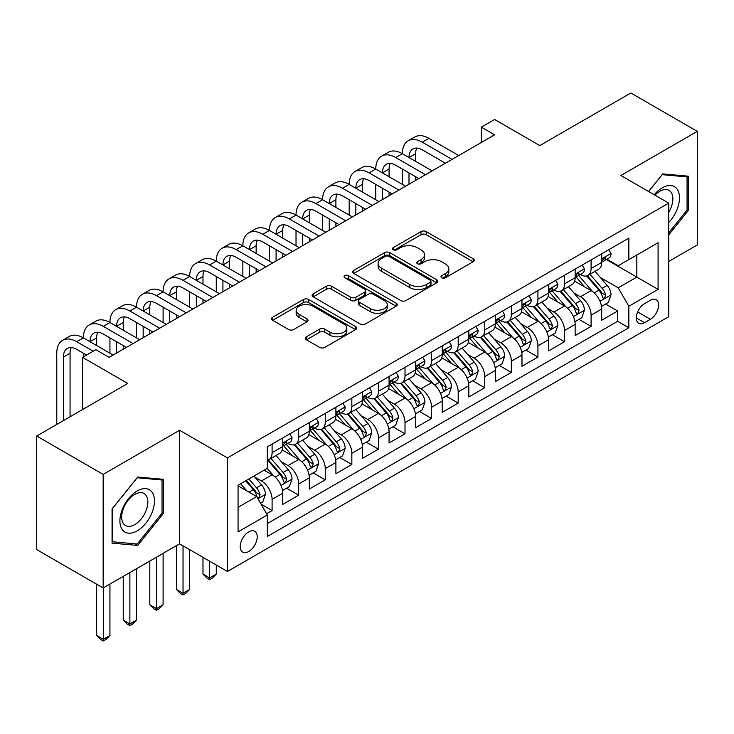 <?xml version="1.0" encoding="UTF-8"?>
<svg xmlns="http://www.w3.org/2000/svg" width="734" height="734" viewBox="0 0 734 734"><rect width="100%" height="100%" fill="white"/><g stroke="black" fill="none" stroke-linecap="round" stroke-linejoin="round"><path stroke-width="1.1" d="M441.776 277.755A2.587 1.496 0 0 0 445.428 277.755L473.155 261.754A3.688 2.129 0 0 0 474.228 260.24A3.688 2.129 0 0 0 473.155 258.735L426.188 231.623A3.688 2.129 0 0 0 420.967 231.623L393.24 247.624A2.587 1.496 0 0 0 392.488 248.679A2.587 1.496 0 0 0 393.24 249.734A2.587 1.496 0 0 0 396.892 249.734L400.48 247.661A11.808 6.817 0 0 1 417.178 247.661L421.096 249.927A11.808 6.817 0 0 1 424.555 254.744A11.808 6.817 0 0 1 421.096 259.561L417.508 261.634A2.587 1.496 0 0 0 416.747 262.689A2.587 1.496 0 0 0 417.508 263.745A2.587 1.496 0 0 0 421.16 263.745L424.747 261.671A11.808 6.817 0 0 1 441.446 261.671L445.364 263.937A11.808 6.817 0 0 1 448.823 268.754A11.808 6.817 0 0 1 445.364 273.58L441.776 275.645A2.587 1.496 0 0 0 441.015 276.7A2.587 1.496 0 0 0 441.776 277.755L441.776 275.645M248.707 551.518A12.028 6.945 120 0 0 256.561 540.921A12.028 6.945 120 0 0 254.716 531.278A12.028 6.945 120 0 0 248.707 531.875A12.028 6.945 120 0 0 240.844 542.472A12.028 6.945 120 0 0 242.688 552.115A12.028 6.945 120 0 0 248.707 551.518M306.417 336.778A3.688 2.129 0 0 0 305.335 338.282A3.688 2.129 0 0 0 306.417 339.787L319.593 347.393A3.688 2.129 0 0 0 324.813 347.393L355.605 329.621A3.688 2.129 0 0 0 356.678 328.107A3.688 2.129 0 0 0 355.605 326.602L308.629 299.49A3.688 2.129 0 0 0 303.417 299.49L272.626 317.262A3.688 2.129 0 0 0 271.543 318.767A3.688 2.129 0 0 0 272.626 320.281L288.545 329.465A3.688 2.129 0 0 0 293.756 329.465L306.94 321.859A3.688 2.129 0 0 0 308.014 320.354A3.688 2.129 0 0 0 306.94 318.85L299.041 314.29A9.872 5.698 0 0 1 296.151 310.262A9.872 5.698 0 0 1 302.243 304.995A9.872 5.698 0 0 1 313.005 306.225L343.925 324.079A9.872 5.698 0 0 1 346.815 328.107A9.872 5.698 0 0 1 340.723 333.374A9.872 5.698 0 0 1 329.961 332.144L324.813 329.162A3.688 2.129 0 0 0 319.593 329.162L306.417 336.778L306.417 339.787M668.72 261.442L697.3 244.945L697.3 131.368L630.845 92.998L539.793 145.571L494.597 119.477L481.311 127.147L494.597 134.827L109.137 357.366L95.851 349.696L82.557 357.366L82.557 409.554M103.155 474.393L103.155 587.971L179.582 543.848L179.582 430.271L103.155 474.393L36.7 436.024L127.753 383.46L82.557 357.366M179.582 430.271L227.439 457.897L668.72 203.125L668.72 316.693L227.439 571.474L227.439 457.897M697.3 131.368L620.872 175.499L668.72 203.125M400.746 300.545A3.688 2.129 0 0 0 405.957 300.545L436.748 282.764A3.688 2.129 0 0 0 437.831 281.26A3.688 2.129 0 0 0 436.748 279.755L389.782 252.634A3.688 2.129 0 0 0 384.561 252.634L353.77 270.415A3.688 2.129 0 0 0 352.696 271.919A3.688 2.129 0 0 0 353.77 273.424L400.746 300.545M345.806 278.314A2.587 1.496 0 0 1 348.421 278.681L348.421 275.608L396.176 303.179A3.688 2.129 0 0 1 397.259 304.683A3.688 2.129 0 0 1 396.176 306.188L365.385 323.969A3.688 2.129 0 0 1 360.165 323.969L313.198 296.848L313.198 293.839A3.688 2.129 0 0 0 312.115 295.343A3.688 2.129 0 0 0 313.198 296.848M313.198 293.839L326.373 286.232A3.688 2.129 0 0 1 331.594 286.232L350.641 297.224A3.688 2.129 0 0 0 355.862 297.224L364.605 292.178A3.688 2.129 0 0 0 365.688 290.673A3.688 2.129 0 0 0 364.605 289.168L344.769 277.718A2.587 1.496 0 0 1 344.017 276.663A2.587 1.496 0 0 1 345.613 275.287A2.587 1.496 0 0 1 348.421 275.608M103.155 587.971L36.7 549.601L36.7 436.024M266.58 513.727L272.094 510.543L261.065 504.166M254.79 477.063L261.46 480.917A15.038 8.68 60 0 1 272.094 499.34L282.728 493.193L282.728 504.405L298.683 495.193L286.581 488.211M281.37 461.714L288.049 465.567A15.038 8.68 60 0 1 298.683 483.99L309.317 477.852L309.317 489.055L325.263 479.843L313.17 472.861M307.959 446.373L314.629 450.226A15.038 8.68 60 0 1 325.263 468.641L335.897 462.503L335.897 473.705L351.843 464.494L339.75 457.511M334.539 431.023L341.218 434.877A15.038 8.68 60 0 1 351.843 453.291L362.477 447.153L362.477 458.355L378.432 449.153L366.339 442.162M361.119 415.673L367.798 419.527A15.038 8.68 60 0 1 378.432 437.941L389.066 431.803L389.066 443.006L405.012 433.803L392.919 426.821M387.708 400.324L394.378 404.177A15.038 8.68 60 0 1 405.012 422.601L415.646 416.453L415.646 427.665L431.601 418.453L419.499 411.471M414.288 384.974L420.967 388.827A15.038 8.68 60 0 1 431.601 407.251L442.235 401.113L442.235 412.315L458.181 403.104L446.088 396.121M440.877 369.633L447.547 373.487A15.038 8.68 60 0 1 458.181 391.901L468.815 385.763L468.815 396.966L484.761 387.754L472.668 380.772M467.457 354.283L474.127 358.137A15.038 8.68 60 0 1 484.761 376.551L495.395 370.413L495.395 381.616L511.35 372.413L499.248 365.422M494.037 338.934L500.716 342.787A15.038 8.68 60 0 1 511.35 361.201L521.984 355.063L521.984 366.266L537.93 357.063L525.838 350.081M520.626 323.584L527.296 327.437A15.038 8.68 60 0 1 537.93 345.861L548.564 339.723L548.564 350.925L564.519 341.714L552.418 334.732M547.206 308.234L553.886 312.088A15.038 8.68 60 0 1 564.519 330.511L575.153 324.373L575.153 335.576L591.099 326.364L591.099 315.161A15.038 8.68 -120 0 0 580.466 296.747L573.795 292.894M579.007 319.382L591.099 326.364M282.728 493.193A15.038 8.68 -120 0 0 272.094 474.779L264.121 470.173M309.317 477.852A15.038 8.68 -120 0 0 298.683 459.429L282.241 449.942M335.897 462.503A15.038 8.68 -120 0 0 325.263 444.079L308.821 434.592M362.477 447.153A15.038 8.68 -120 0 0 351.843 428.739L335.41 419.242M389.066 431.803A15.038 8.68 -120 0 0 378.432 413.389L361.99 403.893M415.646 416.453A15.038 8.68 -120 0 0 405.012 398.039L388.57 388.552M442.235 401.113A15.038 8.68 -120 0 0 431.601 382.689L415.16 373.202M468.815 385.763A15.038 8.68 -120 0 0 458.181 367.349L441.74 357.853M495.395 370.413A15.038 8.68 -120 0 0 484.761 351.999L468.329 342.503M521.984 355.063A15.038 8.68 -120 0 0 511.35 336.649L494.909 327.153M548.564 339.723A15.038 8.68 -120 0 0 537.93 321.299L521.489 311.812M575.153 324.373A15.038 8.68 -120 0 0 564.519 305.95L548.078 296.463M650.379 300.27L644.535 303.647A11.652 6.725 120 0 0 636.919 313.923A11.652 6.725 120 0 0 638.708 323.263A11.652 6.725 120 0 0 644.535 322.685L650.379 319.308A11.652 6.725 120 0 0 657.994 309.032A11.652 6.725 120 0 0 656.205 299.701A11.652 6.725 120 0 0 650.379 300.27M238.073 507.313L256.68 496.569L267.314 514.993L267.314 536.481L628.845 327.749L628.845 306.262L618.212 287.838L600.375 277.544M267.314 514.993L238.073 531.875L238.073 485.211L267.314 468.329L267.314 446.841L628.845 238.119L628.845 259.597L658.086 242.715L658.086 289.379L628.845 306.262M287.911 443.391L288.049 443.474A15.038 8.68 60 0 0 295.563 444.217L306.197 438.079A15.038 8.68 -120 0 0 309.317 431.188L309.317 422.591M314.491 428.041L314.629 428.124A15.038 8.68 60 0 0 322.153 428.867L332.786 422.729A15.038 8.68 -120 0 0 335.897 415.839L335.897 407.251M341.071 412.692L341.218 412.774A15.038 8.68 60 0 0 348.733 413.517L359.366 407.379A15.038 8.68 -120 0 0 362.477 400.498L362.477 391.901M367.661 397.342L367.798 397.424A15.038 8.68 60 0 0 375.313 398.167L385.946 392.029A15.038 8.68 -120 0 0 389.066 385.148L389.066 376.551M394.241 382.001L394.378 382.075A15.038 8.68 60 0 0 401.902 382.827L412.536 376.68A15.038 8.68 -120 0 0 415.646 369.798L415.646 361.201M420.83 366.651L420.967 366.734A15.038 8.68 60 0 0 428.482 367.477L439.115 361.339A15.038 8.68 -120 0 0 442.235 354.449L442.235 345.861M447.41 351.302L447.547 351.384A15.038 8.68 60 0 0 455.071 352.127L465.705 345.989A15.038 8.68 -120 0 0 468.815 339.108L468.815 330.511M473.99 335.952L474.127 336.034A15.038 8.68 60 0 0 481.651 336.778L492.285 330.639A15.038 8.68 -120 0 0 495.395 323.758L495.395 315.161M500.579 320.602L500.716 320.685A15.038 8.68 60 0 0 508.231 321.428L518.865 315.29A15.038 8.68 -120 0 0 521.984 308.408L521.984 299.811M527.159 305.261L527.296 305.335A15.038 8.68 60 0 0 534.82 306.087L545.454 299.94A15.038 8.68 -120 0 0 548.564 293.059L548.564 284.462M553.739 289.912L553.886 289.994A15.038 8.68 60 0 0 561.4 290.737L572.034 284.599A15.038 8.68 -120 0 0 575.153 277.709L575.153 269.121M267.314 523.59L617.679 321.299L617.679 311.014L601.733 320.226L601.733 309.023A15.038 8.68 -120 0 0 591.099 290.609L574.658 281.113M580.328 274.562L580.466 274.644A15.038 8.68 -120 0 0 587.98 275.388A15.038 8.68 -120 0 0 591.099 268.506L591.099 259.909M587.98 275.388L598.614 269.25A15.038 8.68 -120 0 0 601.733 262.368L601.733 253.771M272.094 444.079L272.094 452.676A15.038 8.68 60 0 1 268.983 459.557A15.038 8.68 60 0 1 267.314 460.172M268.983 459.557L279.617 453.419A15.038 8.68 -120 0 0 282.728 446.538L282.728 437.941M298.683 428.739L298.683 437.326A15.038 8.68 60 0 1 295.563 444.217M325.263 413.389L325.263 421.986A15.038 8.68 60 0 1 322.153 428.867M351.843 398.039L351.843 406.636A15.038 8.68 60 0 1 348.733 413.517M378.432 382.689L378.432 391.286A15.038 8.68 60 0 1 375.313 398.167M405.012 367.339L405.012 375.936A15.038 8.68 60 0 1 401.902 382.827M431.601 351.999L431.601 360.587A15.038 8.68 60 0 1 428.482 367.477M458.181 336.649L458.181 345.246A15.038 8.68 60 0 1 455.071 352.127M484.761 321.299L484.761 329.896A15.038 8.68 60 0 1 481.651 336.778M511.35 305.95L511.35 314.547A15.038 8.68 60 0 1 508.231 321.428M537.93 290.6L537.93 299.197A15.038 8.68 60 0 1 534.82 306.087M564.519 275.259L564.519 283.847A15.038 8.68 60 0 1 561.4 290.737M564.519 330.511L564.519 341.714M537.93 345.861L537.93 357.063M511.35 361.201L511.35 372.413M484.761 376.551L484.761 387.754M458.181 391.901L458.181 403.104M431.601 407.251L431.601 418.453M405.012 422.601L405.012 433.803M378.432 437.941L378.432 449.153M351.843 453.291L351.843 464.494M325.263 468.641L325.263 479.843M298.683 483.99L298.683 495.193M272.094 499.34L272.094 510.543M256.68 496.569L238.073 485.825M618.212 287.838L636.818 277.094L636.818 255.001L658.086 242.715M606.376 259.524L658.086 289.379M606.908 259.212L618.212 265.745L628.845 259.597M179.582 543.848L227.439 571.474M481.311 127.147L481.311 142.497M605.587 304.032L617.679 311.014M617.679 321.299L628.845 327.749M668.72 234.871L688.391 210.401L688.391 176.197L662.738 173.903L648.599 191.501M112.063 543.142L137.717 545.435L163.37 513.525L163.37 479.32L137.717 477.027L112.063 508.937L112.063 543.142M687.07 209.63L688.391 210.401M162.04 512.754L163.37 513.525M135.01 543.866L137.717 545.435M442.804 278.122L445.364 276.645A11.808 6.817 0 0 0 448.823 271.828L448.823 268.754M424.555 254.744L424.555 257.817A11.808 6.817 0 0 1 421.096 262.634L418.536 264.112M473.1 261.781L426.188 234.687A3.688 2.129 0 0 0 420.967 234.687L394.277 250.101M436.702 282.792L389.782 255.707A3.688 2.129 0 0 0 384.561 255.707L353.825 273.452M430.225 282.315A2.587 1.496 0 0 0 430.986 281.26A2.587 1.496 0 0 0 430.225 280.204L389.002 256.405A2.587 1.496 0 0 0 385.35 256.405L381.561 258.588A11.808 6.817 0 0 0 378.102 263.405A11.808 6.817 0 0 0 381.561 268.231L409.746 284.498A11.808 6.817 0 0 0 426.445 284.498L430.225 282.315L430.225 285.379A2.587 1.496 0 0 0 430.986 284.324L430.986 281.26M378.102 263.405L378.102 266.479A11.808 6.817 0 0 0 381.561 271.296L381.561 268.231M430.225 285.379L426.445 287.563A11.808 6.817 0 0 1 409.746 287.563L381.561 271.296M313.244 296.875L326.373 289.297L326.373 286.232M365.688 290.673L365.688 293.747A3.688 2.129 0 0 1 364.605 295.252L355.862 300.298A3.688 2.129 0 0 1 350.641 300.298L331.594 289.297A3.688 2.129 0 0 0 326.373 289.297M348.421 278.681L396.131 306.216M370.413 308.638A9.872 5.698 0 0 0 381.166 309.876A9.872 5.698 0 0 0 387.258 304.61A9.872 5.698 0 0 0 384.368 300.582L373.478 294.288A3.688 2.129 0 0 0 368.257 294.288L359.513 299.334A3.688 2.129 0 0 0 358.431 300.839A3.688 2.129 0 0 0 359.513 302.353L370.413 308.638L370.413 311.711A9.872 5.698 0 0 0 381.166 312.941A9.872 5.698 0 0 0 387.258 307.684L387.258 304.61M358.431 300.839L358.431 303.913A3.688 2.129 0 0 0 359.513 305.417L359.513 302.353M370.413 311.711L359.513 305.417M346.815 328.107L346.815 331.181A9.872 5.698 0 0 1 340.723 336.447A9.872 5.698 0 0 1 329.961 335.209L324.813 332.236A3.688 2.129 0 0 0 319.593 332.236L306.463 339.814M296.151 310.262L296.151 313.326A9.872 5.698 0 0 0 299.041 317.354L299.041 314.29M306.885 321.887L299.041 317.354M355.55 329.649L308.629 302.555A3.688 2.129 0 0 0 303.417 302.555L272.672 320.308M601.513 306.39L608.376 302.426L611.037 294.747A9.964 5.753 -120 0 0 607.156 285.398L595.008 271.332M592.577 291.572L578.695 275.507M584.677 286.893L576.621 277.571A23.873 13.781 -120 0 0 575.878 276.736M586.631 275.929L598.916 290.15A9.964 5.753 60 0 1 602.467 297.013L603.192 298.197L604.541 298.004L605.66 295.169A9.964 5.753 -120 0 0 602.109 288.306L589.962 274.25M587.356 275.7L600.55 290.976A5.074 2.927 60 0 1 601.834 292.967L605.66 295.169M608.78 249.698L611.037 253.615A9.964 5.753 60 0 1 608.972 258.019L603.926 260.937A9.964 5.753 -120 0 0 605.66 258.643L605.449 257.762M56.775 424.435L56.775 353.228A28.195 16.276 60 0 1 62.61 340.319L69.253 336.475A28.195 16.276 60 0 1 83.355 337.879A28.195 16.276 60 0 1 89.19 324.969L95.842 321.134A28.195 16.276 60 0 1 109.935 322.529A28.195 16.276 60 0 1 115.779 309.62L122.422 305.784A28.195 16.276 60 0 1 136.524 307.179A28.195 16.276 60 0 1 142.359 294.27L149.011 290.435A28.195 16.276 60 0 1 163.104 291.829A28.195 16.276 60 0 1 168.948 278.929L175.591 275.085A28.195 16.276 60 0 1 189.684 276.489A28.195 16.276 60 0 1 195.528 263.579L202.171 259.744A28.195 16.276 60 0 1 216.273 261.139A28.195 16.276 60 0 1 222.108 248.23L228.76 244.394A28.195 16.276 60 0 1 242.853 245.789A28.195 16.276 60 0 1 248.698 232.88L255.34 229.045A28.195 16.276 60 0 1 269.442 230.439A28.195 16.276 60 0 1 275.278 217.53L281.92 213.695A28.195 16.276 60 0 1 296.022 215.09A28.195 16.276 60 0 1 301.858 202.189L308.509 198.345A28.195 16.276 60 0 1 322.602 199.749A28.195 16.276 60 0 1 328.447 186.84L335.089 183.005A28.195 16.276 60 0 1 349.191 184.399A28.195 16.276 60 0 1 355.027 171.49L361.678 167.655A28.195 16.276 60 0 1 375.771 169.049A28.195 16.276 60 0 1 381.616 156.14L388.258 152.305A28.195 16.276 60 0 1 402.36 153.7A28.195 16.276 60 0 1 408.196 140.79L414.838 136.955A28.195 16.276 60 0 1 428.94 138.35L458.713 155.544M408.196 140.79A28.195 16.276 60 0 1 422.298 142.194L452.071 159.379M602.063 261.405L602.109 261.405A9.964 5.753 -120 0 0 603.926 260.937M604.366 257.9L605.66 258.643C605.027 257.148 603.963 257.753 602.467 260.487A9.964 5.753 60 0 1 601.733 261.9M445.419 163.214L422.298 149.864A18.8 10.854 -120 0 0 412.893 148.938A18.8 10.854 -120 0 0 409.003 157.535L415.646 153.7L415.646 161.379M416.829 148.066A18.8 10.854 -120 0 0 415.646 153.7M409.003 172.885L409.003 184.243M415.646 176.72L415.646 180.408M402.36 184.399L402.36 169.049M668.72 222.521A24.433 14.111 120 0 0 679.17 194.18A24.433 14.111 120 0 0 662.206 187.849A24.433 14.111 120 0 0 654.205 194.739M668.72 212.282A18.497 10.68 120 0 0 669.041 190.381A18.497 10.68 120 0 0 659.783 191.299A18.497 10.68 120 0 0 654.948 195.171M648.645 191.528L662.206 174.664L687.07 176.885L687.07 210.025L668.72 232.843M685.418 175.931L687.07 176.885M152.149 512.259A24.433 14.111 120 0 0 145.827 488.651A24.433 14.111 120 0 0 122.22 509.589A24.433 14.111 120 0 0 128.542 533.187A24.433 14.111 120 0 0 152.149 512.259M146.094 510.534A18.497 10.68 120 0 0 144.011 493.505A18.497 10.68 120 0 0 123.431 508.515A18.497 10.68 120 0 0 125.514 525.544A18.497 10.68 120 0 0 146.094 510.534M112.33 541.848L112.33 508.699L137.185 477.779L162.04 479.999L162.04 513.139L137.185 544.068L112.063 541.692M160.397 479.054L162.04 479.999M574.924 321.74L581.796 317.767L584.447 310.097A9.964 5.753 -120 0 0 580.576 300.738L568.428 286.682M565.997 306.922L552.115 290.857M558.097 302.243L550.032 292.921A23.873 13.781 -120 0 0 549.298 292.086M560.042 291.279L572.327 305.5A9.964 5.753 60 0 1 575.887 312.363L576.612 313.546L577.952 313.354L579.071 310.519A9.964 5.753 -120 0 0 575.52 303.656L563.373 289.6M560.767 291.04L573.97 306.326A5.074 2.927 60 0 1 575.245 308.317L579.071 310.519M548.344 337.08L555.207 333.117L557.868 325.446A9.964 5.753 -120 0 0 553.986 316.088L541.839 302.023M539.407 322.272L525.526 306.197M531.508 317.593L523.452 308.262A23.873 13.781 -120 0 0 522.709 307.436M533.462 306.619L545.747 320.85A9.964 5.753 60 0 1 549.298 327.713L550.023 328.887L551.372 328.704L552.491 325.868A9.964 5.753 -120 0 0 548.94 319.006L536.793 304.94M534.187 306.39L547.39 321.675A5.074 2.927 60 0 1 548.665 323.657L552.491 325.868M521.755 352.43L528.627 348.466L531.288 340.796A9.964 5.753 -120 0 0 527.407 331.438L515.259 317.372M512.827 337.622L498.946 321.547M504.928 332.942L496.872 323.611A23.873 13.781 -120 0 0 496.129 322.786M506.882 321.969L519.167 336.2A9.964 5.753 60 0 1 522.718 343.062L523.443 344.237L524.792 344.053L525.911 341.218A9.964 5.753 -120 0 0 522.351 334.355L510.213 320.29M507.598 321.74L520.801 337.025A5.074 2.927 60 0 1 522.085 339.007L525.911 341.218M495.175 367.78L502.047 363.816L504.698 356.137A9.964 5.753 -120 0 0 500.817 346.787L488.679 332.722M486.238 352.971L472.357 336.897M478.339 348.292L470.283 338.961A23.873 13.781 -120 0 0 469.549 338.126M480.293 337.319L492.578 351.54A9.964 5.753 60 0 1 496.129 358.403L496.854 359.587L498.202 359.394L499.322 356.568A9.964 5.753 -120 0 0 495.771 349.705L483.623 335.64M481.018 337.089L494.221 352.375A5.074 2.927 60 0 1 495.496 354.357L499.322 356.568M582.19 265.047L584.447 268.965A9.964 5.753 60 0 1 582.392 273.369L577.337 276.287A9.964 5.753 -120 0 0 579.071 273.993L578.86 273.112M381.616 156.14A28.195 16.276 60 0 1 395.709 157.535L402.36 153.7L432.133 170.894M395.709 157.535L425.481 174.729M575.484 276.755L575.52 276.755A9.964 5.753 -120 0 0 577.337 276.287M577.786 273.25L579.071 273.993C578.447 272.488 577.383 273.103 575.887 275.837A9.964 5.753 60 0 1 575.153 277.25M418.839 178.564L395.709 165.214A18.8 10.854 -120 0 0 386.313 164.278A18.8 10.854 -120 0 0 382.414 172.885L389.066 169.049L389.066 176.72M390.24 163.416A18.8 10.854 -120 0 0 389.066 169.049M382.414 188.234L382.414 199.593M389.066 192.069L389.066 195.758M375.771 199.749L375.771 184.399M555.61 280.397L557.868 284.315A9.964 5.753 60 0 1 555.803 288.719L550.757 291.637A9.964 5.753 -120 0 0 552.491 289.343L552.28 288.453M355.027 171.49A28.195 16.276 60 0 1 369.129 172.885L375.771 169.049L405.544 186.234M369.129 172.885L398.901 190.078M548.894 292.104L548.94 292.104A9.964 5.753 -120 0 0 550.757 291.637M551.206 288.6L552.491 289.343C551.867 287.838 550.803 288.453 549.298 291.178A9.964 5.753 60 0 1 548.564 292.6M392.25 193.914L369.129 180.564A18.8 10.854 -120 0 0 359.724 179.628A18.8 10.854 -120 0 0 355.834 188.234L362.477 184.399L362.477 192.069M363.66 178.766A18.8 10.854 -120 0 0 362.477 184.399M355.834 203.584L355.834 214.943M362.477 207.419L362.477 211.098M349.191 215.09L349.191 199.749M529.03 295.747L531.288 299.656A9.964 5.753 60 0 1 529.223 304.069L524.168 306.986A9.964 5.753 -120 0 0 525.911 304.693L525.7 303.803M328.447 186.84A28.195 16.276 60 0 1 342.539 188.234L349.191 184.399L378.964 201.584M342.539 188.234L372.312 205.419M522.314 307.454L522.351 307.445A9.964 5.753 -120 0 0 524.168 306.986M524.617 303.949L525.911 304.693C525.278 303.188 524.214 303.803 522.718 306.528A9.964 5.753 60 0 1 521.984 307.95M365.67 209.263L342.539 195.905A18.8 10.854 -120 0 0 333.144 194.978A18.8 10.854 -120 0 0 329.254 203.584L335.897 199.749L335.897 207.419M337.071 194.106A18.8 10.854 -120 0 0 335.897 199.749M329.254 218.934L329.254 230.283M335.897 222.769L335.897 226.448M322.602 230.439L322.602 215.09M502.441 311.097L504.698 315.005A9.964 5.753 60 0 1 502.643 319.418L497.588 322.327A9.964 5.753 -120 0 0 499.322 320.033L499.111 319.152M301.858 202.189A28.195 16.276 60 0 1 315.959 203.584L322.602 199.749L352.375 216.934M315.959 203.584L345.732 220.769M495.734 322.795L495.771 322.795A9.964 5.753 -120 0 0 497.588 322.327M498.037 319.29L499.322 320.033C498.698 318.538 497.634 319.152 496.129 321.877A9.964 5.753 60 0 1 495.395 323.299M339.09 224.604L315.959 211.254A18.8 10.854 -120 0 0 306.564 210.328A18.8 10.854 -120 0 0 302.665 218.934L309.317 215.09L309.317 222.769M310.491 209.456A18.8 10.854 -120 0 0 309.317 215.09M302.665 234.274L302.665 245.633M309.317 238.119L309.317 241.798M296.022 245.789L296.022 230.439M468.595 383.13L475.458 379.166L478.118 371.487A9.964 5.753 -120 0 0 474.237 362.137L462.09 348.072M459.658 368.312L445.777 352.247M451.759 363.633L443.703 354.311A23.873 13.781 -120 0 0 442.96 353.476M453.713 352.669L465.998 366.89A9.964 5.753 60 0 1 469.549 373.753L470.274 374.936L471.623 374.744L472.742 371.909A9.964 5.753 -120 0 0 469.191 365.046L457.043 350.99M454.438 352.439L467.631 367.716A5.074 2.927 60 0 1 468.916 369.707L472.742 371.909M475.861 326.437L478.118 330.355A9.964 5.753 60 0 1 476.054 334.759L471.008 337.677A9.964 5.753 -120 0 0 472.742 335.383L472.531 334.502M275.278 217.53A28.195 16.276 60 0 1 289.379 218.934L296.022 215.09L325.795 232.283M289.379 218.934L319.152 236.119M469.145 338.145L469.191 338.145A9.964 5.753 -120 0 0 471.008 337.677M471.457 334.64L472.742 335.383C472.109 333.887 471.054 334.493 469.549 337.227A9.964 5.753 60 0 1 468.815 338.64M312.5 239.954L289.379 226.604A18.8 10.854 -120 0 0 279.975 225.668A18.8 10.854 -120 0 0 276.085 234.274L282.728 230.439L282.728 238.119M283.911 224.806A18.8 10.854 -120 0 0 282.728 230.439M276.085 249.624L276.085 260.983M282.728 253.459L282.728 257.148M269.442 261.139L269.442 245.789M442.006 398.479L448.878 394.507L451.538 386.836A9.964 5.753 -120 0 0 447.657 377.478L435.51 363.422M433.078 383.662L419.197 367.587M425.179 378.983L417.123 369.652A23.873 13.781 -120 0 0 416.38 368.826M427.133 368.018L439.418 382.24A9.964 5.753 60 0 1 442.969 389.103L443.694 390.286L445.033 390.093L446.153 387.258A9.964 5.753 -120 0 0 442.602 380.396L430.454 366.33M427.849 367.78L441.051 383.065A5.074 2.927 60 0 1 442.327 385.047L446.153 387.258M449.272 341.787L451.538 345.705A9.964 5.753 60 0 1 449.474 350.109L444.419 353.026A9.964 5.753 -120 0 0 446.153 350.733L445.942 349.852M248.698 232.88A28.195 16.276 60 0 1 262.79 234.274L269.442 230.439L299.215 247.633M262.79 234.274L292.563 251.468M442.565 353.494L442.602 353.494A9.964 5.753 -120 0 0 444.419 353.026M444.868 349.99L446.153 350.733C445.529 349.228 444.465 349.843 442.969 352.577A9.964 5.753 60 0 1 442.235 353.99M285.921 255.304L262.79 241.954A18.8 10.854 -120 0 0 253.395 241.018A18.8 10.854 -120 0 0 249.505 249.624L256.148 245.789L256.148 253.459M257.322 240.156A18.8 10.854 -120 0 0 256.148 245.789M249.505 264.974L249.505 276.333M256.148 268.809L256.148 272.498M242.853 276.489L242.853 261.139M415.426 413.82L422.298 409.856L424.949 402.186A9.964 5.753 -120 0 0 421.068 392.828L408.93 378.762M406.489 399.012L392.607 382.937M398.59 394.332L390.534 385.001A23.873 13.781 -120 0 0 389.791 384.176M400.544 383.359L412.829 397.589A9.964 5.753 60 0 1 416.38 404.452L417.105 405.627L418.453 405.443L419.573 402.608A9.964 5.753 -120 0 0 416.022 395.745L403.874 381.68M401.269 383.13L414.471 398.415A5.074 2.927 60 0 1 415.747 400.397L419.573 402.608M422.692 357.137L424.949 361.055A9.964 5.753 60 0 1 422.885 365.459L417.839 368.376A9.964 5.753 -120 0 0 419.573 366.082L419.362 365.193M222.108 248.23A28.195 16.276 60 0 1 236.21 249.624L242.853 245.789L272.626 262.974M236.21 249.624L265.983 266.818M415.976 368.844L416.022 368.844A9.964 5.753 -120 0 0 417.839 368.376M418.288 365.339L419.573 366.082C418.949 364.578 417.885 365.193 416.38 367.918A9.964 5.753 60 0 1 415.646 369.34M259.341 270.653L236.21 257.304A18.8 10.854 -120 0 0 226.806 256.368A18.8 10.854 -120 0 0 222.916 264.974L229.568 261.139L229.568 268.809M230.742 255.505A18.8 10.854 -120 0 0 229.568 261.139M222.916 280.324L222.916 291.682M229.568 284.159L229.568 287.838M216.273 291.829L216.273 276.489M388.837 429.17L395.709 425.206L398.369 417.527A9.964 5.753 -120 0 0 394.488 408.177L382.341 394.112M379.909 414.361L366.027 398.287M372.01 409.682L363.954 400.351A23.873 13.781 -120 0 0 363.211 399.516M373.964 398.709L386.249 412.93A9.964 5.753 60 0 1 389.8 419.793L390.525 420.977L391.873 420.793L392.993 417.958A9.964 5.753 -120 0 0 389.433 411.095L377.294 397.03M374.689 398.479L387.882 413.765A5.074 2.927 60 0 1 389.167 415.747L392.993 417.958M396.112 372.487L398.369 376.395A9.964 5.753 60 0 1 396.305 380.808L391.259 383.726A9.964 5.753 -120 0 0 392.993 381.423L392.782 380.542M195.528 263.579A28.195 16.276 60 0 1 209.621 264.974L216.273 261.139L246.046 278.324M209.621 264.974L239.403 282.159M389.396 384.185L389.433 384.185A9.964 5.753 -120 0 0 391.259 383.726M391.699 380.689L392.993 381.423C392.36 379.928 391.295 380.542 389.8 383.267A9.964 5.753 60 0 1 389.066 384.689M232.751 286.003L209.621 272.644A18.8 10.854 -120 0 0 200.226 271.718A18.8 10.854 -120 0 0 196.336 280.324L202.979 276.489L202.979 284.159M204.153 270.846A18.8 10.854 -120 0 0 202.979 276.489M196.336 295.674L196.336 307.023M202.979 299.509L202.979 303.188M189.684 307.179L189.684 291.829M362.257 444.52L369.129 440.556L371.78 432.877A9.964 5.753 -120 0 0 367.908 423.527L355.761 409.462M353.329 429.711L339.447 413.637M345.43 425.032L337.365 415.701A23.873 13.781 -120 0 0 336.631 414.866M347.375 414.059L359.66 428.28A9.964 5.753 60 0 1 363.22 435.143L363.945 436.326L365.284 436.134L366.404 433.308A9.964 5.753 -120 0 0 362.853 426.445L350.705 412.38M348.099 413.829L361.302 429.106A5.074 2.927 60 0 1 362.578 431.097L366.404 433.308M209.621 561.189L209.621 577.924L216.273 574.08L216.273 565.024M216.273 574.08L212.282 578.071L209.621 579.612L206.97 578.071L202.979 574.08L202.979 557.354M202.979 574.08L209.621 577.924L209.621 579.612M369.523 387.836L371.78 391.745A9.964 5.753 60 0 1 369.725 396.158L364.67 399.067A9.964 5.753 -120 0 0 366.404 396.773L366.193 395.892M168.948 278.929A28.195 16.276 60 0 1 183.041 280.324L189.684 276.489L219.457 293.673M183.041 280.324L212.814 297.509M362.816 399.535L362.853 399.535A9.964 5.753 -120 0 0 364.67 399.067M365.119 396.03L366.404 396.773C365.78 395.277 364.715 395.892 363.22 398.617A9.964 5.753 60 0 1 362.477 400.039M206.171 301.344L183.041 287.994A18.8 10.854 -120 0 0 173.646 287.067A18.8 10.854 -120 0 0 169.747 295.674L176.399 291.829L176.399 299.509M177.573 286.196A18.8 10.854 -120 0 0 176.399 291.829M169.747 311.014L169.747 322.373M176.399 314.858L176.399 318.538M163.104 322.529L163.104 307.179M335.677 459.869L342.539 455.906L345.2 448.226A9.964 5.753 -120 0 0 341.319 438.877L329.171 424.812M326.74 445.052L312.858 428.986M318.84 440.372L310.785 431.051A23.873 13.781 -120 0 0 310.042 430.216M320.795 429.408L333.08 443.63A9.964 5.753 60 0 1 336.631 450.493L337.356 451.676L338.704 451.483L339.824 448.648A9.964 5.753 -120 0 0 336.273 441.785L324.125 427.729M321.52 429.17L334.722 444.455A5.074 2.927 60 0 1 335.998 446.446L339.824 448.648M183.041 545.839L183.041 593.265L189.684 589.43L189.684 549.674M189.684 589.43L185.702 593.421L183.041 594.953L180.38 593.421L176.399 589.43L176.399 545.683M176.399 589.43L183.041 593.265L183.041 594.953M342.943 403.177L345.2 407.095A9.964 5.753 60 0 1 343.136 411.499L338.09 414.416A9.964 5.753 -120 0 0 339.824 412.123L339.613 411.242M142.359 294.27A28.195 16.276 60 0 1 156.461 295.674L163.104 291.829L192.877 309.023M156.461 295.674L186.234 312.858M336.227 414.884L336.273 414.884A9.964 5.753 -120 0 0 338.09 414.416M338.539 411.379L339.824 412.123C339.2 410.618 338.135 411.233 336.631 413.967A9.964 5.753 60 0 1 335.897 415.38M179.582 316.693L156.461 303.344A18.8 10.854 -120 0 0 147.057 302.408A18.8 10.854 -120 0 0 143.167 311.014L149.809 307.179L149.809 314.849M150.993 301.546A18.8 10.854 -120 0 0 149.809 307.179M143.167 326.364L143.167 337.723M149.809 330.199L149.809 333.887M136.524 337.879L136.524 322.529M309.087 475.219L315.959 471.246L318.62 463.576A9.964 5.753 -120 0 0 314.739 454.218L302.591 440.161M300.16 460.401L286.278 444.327M292.26 455.722L284.205 446.391A23.873 13.781 -120 0 0 283.462 445.566M294.215 444.758L306.5 458.979A9.964 5.753 60 0 1 310.051 465.842L310.776 467.026L312.115 466.833L313.234 463.998A9.964 5.753 -120 0 0 309.684 457.135L297.536 443.07M294.93 444.52L308.133 459.805A5.074 2.927 60 0 1 309.418 461.787L313.234 463.998M156.461 557.198L156.461 608.614L163.104 604.779L163.104 553.363M163.104 604.779L159.113 608.77L156.461 610.303L153.801 608.77L149.809 604.779L149.809 561.033M149.809 604.779L156.461 608.614L156.461 610.303M316.354 418.527L318.62 422.445A9.964 5.753 60 0 1 316.556 426.849L311.5 429.766A9.964 5.753 -120 0 0 313.234 427.472L313.033 426.592M115.779 309.62A28.195 16.276 60 0 1 129.872 311.014L136.524 307.179L166.297 324.373M129.872 311.014L159.645 328.208M309.647 430.234L309.684 430.234A9.964 5.753 -120 0 0 311.5 429.766M311.95 426.729L313.234 427.472C312.611 425.968 311.546 426.582 310.051 429.317A9.964 5.753 60 0 1 309.317 430.73M153.002 332.043L129.872 318.694A18.8 10.854 -120 0 0 120.477 317.758A18.8 10.854 -120 0 0 116.587 326.364L123.229 322.529L123.229 330.199M124.404 316.895A18.8 10.854 -120 0 0 123.229 322.529M116.587 341.714L116.587 353.072M123.229 345.549L123.229 349.237M109.935 353.219L109.935 337.879M282.507 490.56L289.379 486.596L292.031 478.926A9.964 5.753 -120 0 0 288.15 469.567L276.012 455.502M273.571 475.751L267.213 468.384M265.671 471.072L264.644 469.87M267.626 460.099L279.911 474.329A9.964 5.753 60 0 1 283.462 481.192L284.186 482.366L285.535 482.183L286.655 479.348A9.964 5.753 -120 0 0 283.104 472.485L270.956 458.42M268.35 459.869L281.553 475.155A5.074 2.927 60 0 1 282.829 477.137L286.655 479.348M129.872 572.548L129.872 623.964L136.524 620.129L136.524 568.712M136.524 620.129L132.533 624.12L129.872 625.652L127.221 624.12L123.229 620.129L123.229 576.383M123.229 620.129L129.872 623.964L129.872 625.652M289.774 433.877L292.031 437.785A9.964 5.753 60 0 1 289.967 442.198L284.92 445.116A9.964 5.753 -120 0 0 286.655 442.822L286.443 441.932M89.19 324.969A28.195 16.276 60 0 1 103.292 326.364L109.935 322.529L139.708 339.714M103.292 326.364L133.065 343.558M283.067 445.584L283.104 445.584A9.964 5.753 -120 0 0 284.92 445.116M285.37 442.079L286.655 442.822C286.031 441.317 284.966 441.932 283.462 444.657A9.964 5.753 60 0 1 282.728 446.079M126.422 347.393L103.292 334.034A18.8 10.854 -120 0 0 93.897 333.108A18.8 10.854 -120 0 0 89.998 341.714L96.649 337.879L96.649 345.549M97.824 332.245A18.8 10.854 -120 0 0 96.649 337.879M83.355 356.907L83.355 353.219M260.533 503.249L262.79 501.946L265.451 494.266A9.964 5.753 -120 0 0 261.57 484.917L253.927 476.063M246.789 490.863L240.633 483.734M239.091 486.422L238.073 485.238M245.679 480.816L253.331 489.67A9.964 5.753 60 0 1 256.882 496.533L257.606 497.716L258.955 497.533L260.075 494.698A9.964 5.753 -120 0 0 256.524 487.835L248.872 478.981M246.303 480.467L254.964 490.505A5.074 2.927 60 0 1 256.249 492.486L260.075 494.698M103.292 587.897L103.292 639.314L109.935 635.479L109.935 584.053M109.935 635.479L105.953 639.461L103.292 641.002L100.631 639.461L96.649 635.479L96.649 584.209M96.649 635.479L103.292 639.314L103.292 641.002M62.61 340.319A28.195 16.276 60 0 1 76.712 341.714L83.355 337.879L113.128 355.063M76.712 341.714L93.19 351.228M86.548 355.063L76.712 349.384A18.8 10.854 -120 0 0 67.308 348.457A18.8 10.854 -120 0 0 63.418 357.063L63.418 420.6M71.244 347.586A18.8 10.854 -120 0 0 70.06 353.228L70.06 416.765M261.46 480.917L272.094 474.779M288.049 465.567L298.683 459.429M314.629 450.226L325.263 444.079M341.218 434.877L351.843 428.739M367.798 419.527L378.432 413.389M394.378 404.177L405.012 398.039M420.967 388.827L431.601 382.689M447.547 373.487L458.181 367.349M474.127 358.137L484.761 351.999M500.716 342.787L511.35 336.649M527.296 327.437L537.93 321.299M553.886 312.088L564.519 305.95M580.466 296.747L591.099 290.609M591.099 268.506L601.733 262.368M272.094 452.676L282.728 446.538M298.683 437.326L309.317 431.188M325.263 421.986L335.897 415.839M351.843 406.636L362.477 400.498M378.432 391.286L389.066 385.148M405.012 375.936L415.646 369.798M431.601 360.587L442.235 354.449M458.181 345.246L468.815 339.108M484.761 329.896L495.395 323.758M511.35 314.547L521.984 308.408M537.93 299.197L548.564 293.059M564.519 283.847L575.153 277.709M591.099 315.161L601.733 309.023M637.635 311.95L650.379 319.308M636.295 317.923L644.535 322.685M445.364 276.645L445.364 273.58M417.508 263.745L417.508 261.634M421.096 262.634L421.096 259.561M393.24 249.734L393.24 247.624M420.967 234.687L420.967 231.623M426.188 234.687L426.188 231.623M473.155 261.754L473.155 258.735M353.77 273.424L353.77 270.415M384.561 255.707L384.561 252.634M389.782 255.707L389.782 252.634M436.748 282.764L436.748 279.755M409.746 287.563L409.746 284.498M426.445 287.563L426.445 284.498M331.594 289.297L331.594 286.232M350.641 300.298L350.641 297.224M355.862 300.298L355.862 297.224M364.605 295.252L364.605 292.178M396.176 306.188L396.176 303.179M319.593 332.236L319.593 329.162M324.813 332.236L324.813 329.162M329.961 335.209L329.961 332.144M306.94 321.859L306.94 318.85M272.626 320.281L272.626 317.262M303.417 302.555L303.417 299.49M308.629 302.555L308.629 299.49M355.605 329.621L355.605 326.602M599.99 301.279L610.972 294.94M602.109 288.306L607.156 285.398M594.164 292.894L598.916 290.15M610.972 253.505L601.733 258.836M428.94 138.35L422.298 142.194M573.41 316.629L584.383 310.289M575.52 303.656L580.576 300.738M567.584 308.243L572.327 305.5M546.821 331.979L557.803 325.639M548.94 319.006L553.986 316.088M540.995 323.593L545.747 320.85M520.241 347.32L531.223 340.989M522.351 334.355L527.407 331.438M514.415 338.943L519.167 336.2M493.652 362.669L504.634 356.329M495.771 349.705L500.817 346.787M487.826 354.283L492.578 351.54M584.383 268.846L575.153 274.186M557.803 284.196L548.564 289.526M531.223 299.545L521.984 304.876M504.634 314.895L495.395 320.226M467.072 378.019L478.054 371.679M469.191 365.046L474.237 362.137M461.246 369.633L465.998 366.89M478.054 330.236L468.815 335.576M440.492 393.369L451.465 387.029M442.602 380.396L447.657 377.478M434.666 384.983L439.418 382.24M451.465 345.586L442.235 350.925M413.903 408.719L424.885 402.379M416.022 395.745L421.068 392.828M408.076 400.333L412.829 397.589M424.885 360.935L415.646 366.266M387.323 424.059L398.305 417.719M389.433 411.095L394.488 408.177M381.497 415.673L386.249 412.93M398.305 376.285L389.066 381.616M360.733 439.409L371.716 433.069M362.853 426.445L367.908 423.527M354.907 431.023L359.66 428.28M371.716 391.635L362.477 396.966M334.154 454.759L345.136 448.419M336.273 441.785L341.319 438.877M328.327 446.373L333.08 443.63M345.136 406.975L335.897 412.315M307.574 470.109L318.556 463.769M309.684 457.135L314.739 454.218M301.747 461.723L306.5 458.979M318.556 422.325L309.317 427.665M280.984 485.458L291.967 479.119M283.104 472.485L288.15 469.567M275.158 477.072L279.911 474.329M291.967 437.675L282.728 443.006M257.937 498.762L265.387 494.459M256.524 487.835L261.57 484.917M249.028 492.156L253.331 489.67M70.06 353.228L63.418 357.063"/></g></svg>
